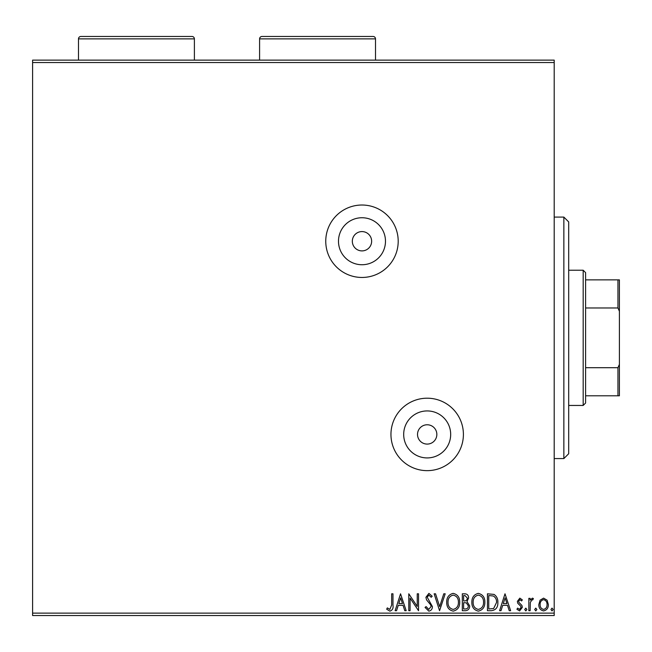 <?xml version="1.0" encoding="UTF-8"?>
<svg xmlns="http://www.w3.org/2000/svg" width="652" height="652" viewBox="0 0 652 652"><rect width="100%" height="100%" fill="white"/><g stroke="black" fill="none" stroke-linecap="round" stroke-linejoin="round"><path stroke-width="0.98" d="M361.982 250.898A9.658 9.658 0 0 0 371.64 241.24A9.658 9.658 0 0 0 361.982 231.582A9.658 9.658 0 0 0 352.325 241.24A9.658 9.658 0 0 0 361.982 250.898M427.182 444.085A9.658 9.658 0 0 0 436.84 434.428A9.658 9.658 0 0 0 427.182 424.77A9.658 9.658 0 0 0 417.524 434.428A9.658 9.658 0 0 0 427.182 444.085M427.182 457.924A23.496 23.496 0 0 0 450.679 434.428A23.496 23.496 0 0 0 427.182 410.931A23.496 23.496 0 0 0 403.686 434.428A23.496 23.496 0 0 0 427.182 457.924M361.982 264.736A23.496 23.496 0 0 0 385.479 241.24A23.496 23.496 0 0 0 361.982 217.744A23.496 23.496 0 0 0 338.486 241.24A23.496 23.496 0 0 0 361.982 264.736M361.982 277.459A36.219 36.219 0 0 0 398.201 241.24A36.219 36.219 0 0 0 361.982 205.021A36.219 36.219 0 0 0 325.755 241.24A36.219 36.219 0 0 0 361.982 277.459M427.182 470.646A36.219 36.219 0 0 0 463.401 434.428A36.219 36.219 0 0 0 427.182 398.201A36.219 36.219 0 0 0 390.955 434.428A36.219 36.219 0 0 0 427.182 470.646M32.6 60.131L554.2 60.131L554.2 62.543L32.6 62.543L32.6 60.131M540.076 600.182L543.581 598.137L547.085 600.174L548.348 604.567C548.381 608.072 546.792 610.191 543.581 610.924C540.369 610.191 538.78 608.072 538.813 604.567L540.076 600.182M528.845 610.704L528.845 598.357L530.141 598.357L530.141 600.174L532.407 598.137L533.393 598.56L532.774 599.873L532.195 599.653L530.345 602.318L530.141 610.704L528.845 610.704M519.831 598.137L522.342 599.897L521.584 600.957L519.913 599.653L518.658 601.315L518.968 602.44L521.918 605.447L522.342 607.354L519.603 610.924L516.922 609.253L517.672 608.104L519.457 609.408L521.046 607.419L520.736 606.238L517.778 603.279L517.362 601.38L519.831 598.137M491.38 610.704L487.452 610.704L487.452 593.801L494.037 594.412C496.775 596.319 498.055 599.001 497.851 602.464C498.046 607.346 495.887 610.093 491.38 610.704M462.317 610.704L462.317 593.801L464.705 593.801C467.28 593.931 468.576 595.325 468.601 597.99L467.011 601.584L469.684 605.912C469.668 608.699 468.332 610.296 465.691 610.704L462.317 610.704M439.562 610.704L434.142 593.801L435.552 593.801L439.668 606.629L443.776 593.801L445.194 593.801L439.562 610.704M410.084 610.704L408.788 610.704L408.788 593.801L417.239 606.409L417.239 593.801L418.535 593.801L418.535 610.704L410.084 598.128L410.084 610.704M391.665 605.048L391.665 593.801L392.969 593.801L392.969 605.219C393.482 608.283 392.455 610.264 389.872 611.144L386.677 609.188L387.337 607.892L389.863 609.408L391.665 605.048M554.2 613.124L554.2 615.537L32.6 615.537L32.6 613.124L554.2 613.124L554.2 62.543M32.6 613.124L32.6 62.543M400.548 593.801L406.188 610.704L404.77 610.704L403.034 605.292L398.282 605.292L396.546 610.704L395.128 610.704L400.548 593.801M428.837 611.144L425.039 607.444L426.098 606.588L428.739 609.408L431.102 606.539L430.679 604.885L426.571 599.889L425.903 597.313L428.926 593.369L432.186 596.23L431.176 597.273L428.91 595.105L427.207 597.24L432.406 606.564C432.382 609.098 431.192 610.622 428.837 611.144M446.71 602.326C446.612 597.509 448.755 594.518 453.132 593.369C457.606 594.412 459.799 597.371 459.709 602.244C459.799 607.077 457.639 610.036 453.23 611.144C448.82 610.076 446.653 607.142 446.71 602.326M471.852 602.326C471.755 597.509 473.89 594.518 478.266 593.369C482.741 594.412 484.933 597.371 484.852 602.244C484.933 607.077 482.773 610.036 478.372 611.144C473.963 610.076 471.787 607.142 471.852 602.326M505.007 593.801L510.638 610.704L509.228 610.704L507.484 605.292L502.741 605.292L501.005 610.704L499.587 610.704L505.007 593.801M524.73 609.514L525.814 608.104L526.897 609.514L525.814 610.924L524.73 609.514M534.697 609.514L535.781 608.104L536.865 609.514L535.781 610.924L534.697 609.514M550.948 609.514L552.032 608.104L553.116 609.514L552.032 610.924L550.948 609.514M402.48 603.556L400.654 597.876L398.837 603.556L402.48 603.556M458.413 602.244C458.478 598.373 456.734 595.993 453.189 595.105C449.66 596.042 447.932 598.446 448.014 602.326C447.948 606.173 449.676 608.528 453.189 609.408C456.75 608.528 458.495 606.148 458.413 602.244M464.957 595.537L463.613 595.537L463.613 600.957L464.281 600.957C466.221 600.965 467.231 599.995 467.297 598.023L464.957 595.537M464.273 602.684L463.613 602.684L463.613 608.976L465.096 608.976C467.166 609.001 468.258 607.982 468.38 605.912L466.343 602.888L464.273 602.684M483.548 602.244C483.613 598.373 481.877 595.993 478.323 595.105C474.795 596.042 473.067 598.446 473.148 602.326C473.083 606.173 474.811 608.528 478.323 609.408C481.893 608.528 483.637 606.148 483.548 602.244M488.755 595.537L488.755 608.976L493.629 608.544L496.555 602.464C496.718 599.62 495.65 597.468 493.344 596.009L488.755 595.537M506.93 603.556L505.113 597.876L503.295 603.556L506.93 603.556M547.052 604.575C547.101 601.951 545.944 600.313 543.581 599.653C541.209 600.313 540.06 601.951 540.117 604.575C540.052 607.191 541.209 608.797 543.581 609.408C545.952 608.797 547.109 607.191 547.052 604.575M563.858 217.092L568.691 221.924L568.691 453.743L563.858 458.576L563.858 217.092L554.2 217.092M563.858 458.576L554.2 458.576M583.181 270.221L585.594 272.634L585.594 403.034L583.181 405.446L583.181 270.221L568.691 270.221M583.181 405.446L568.691 405.446M585.594 279.879L619.4 279.879L619.4 395.788L617.949 395.788L617.949 367.704L619.4 364.395M619.4 311.273L617.949 307.964L617.949 279.879M585.594 307.964L617.949 307.964M585.594 367.704L617.949 367.704M585.594 395.788L617.949 395.788M194.394 60.131L194.394 38.876A2.412 2.412 0 0 0 191.981 36.463L80.897 36.463A2.412 2.412 0 0 0 78.484 38.876L78.484 60.131M375.503 60.131L375.503 38.876A2.412 2.412 0 0 0 373.091 36.463L262.006 36.463A2.412 2.412 0 0 0 259.594 38.876L259.594 60.131M194.394 38.876L78.484 38.876M375.503 38.876L259.594 38.876"/></g></svg>
